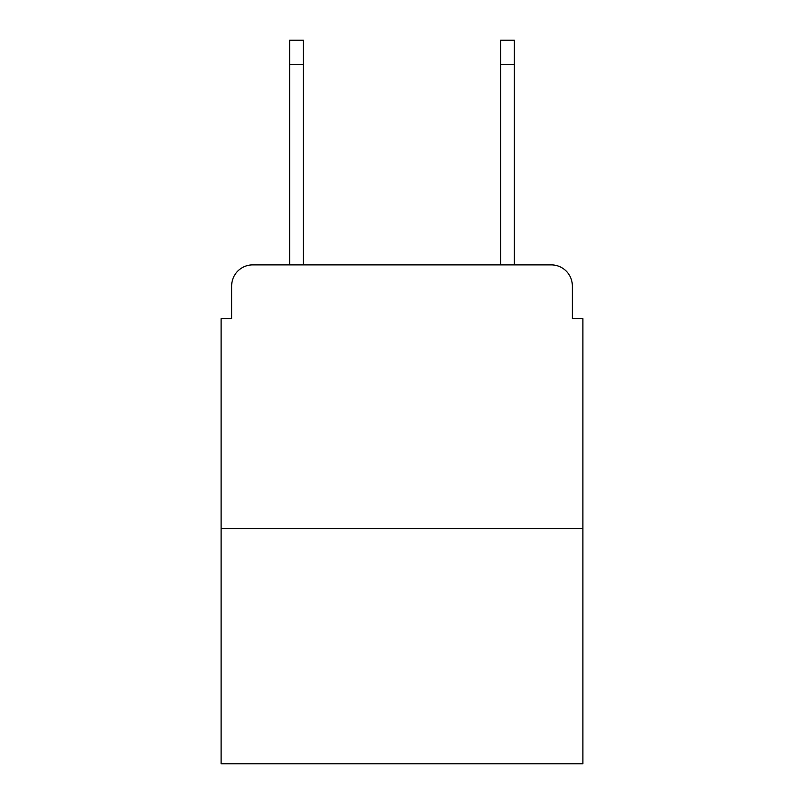 <?xml version="1.0" encoding="UTF-8"?>
<svg xmlns="http://www.w3.org/2000/svg" width="804" height="804" viewBox="0 0 804 804"><rect width="100%" height="100%" fill="white"/><g stroke="black" fill="none" stroke-linecap="round" stroke-linejoin="round"><path stroke-width="1.21" d="M231.652 285.973L231.652 318.665L231.652 285.973A21.095 21.095 0 0 1 252.747 264.878L289.661 264.878L289.661 40.2L303.379 40.2L303.379 264.878L319.721 264.878M582.9 528.58L221.1 528.58L221.1 763.8L582.9 763.8L582.9 318.665L572.347 318.665L572.347 285.973A21.095 21.095 0 0 0 551.253 264.878L252.747 264.878M221.1 528.58L221.1 318.665L231.652 318.665M484.279 264.878L500.621 264.878L500.621 40.2L514.339 40.2L514.339 264.878L551.253 264.878M572.347 318.665L572.347 285.973M289.661 64.461L303.379 64.461M514.339 64.461L500.621 64.461"/></g></svg>
